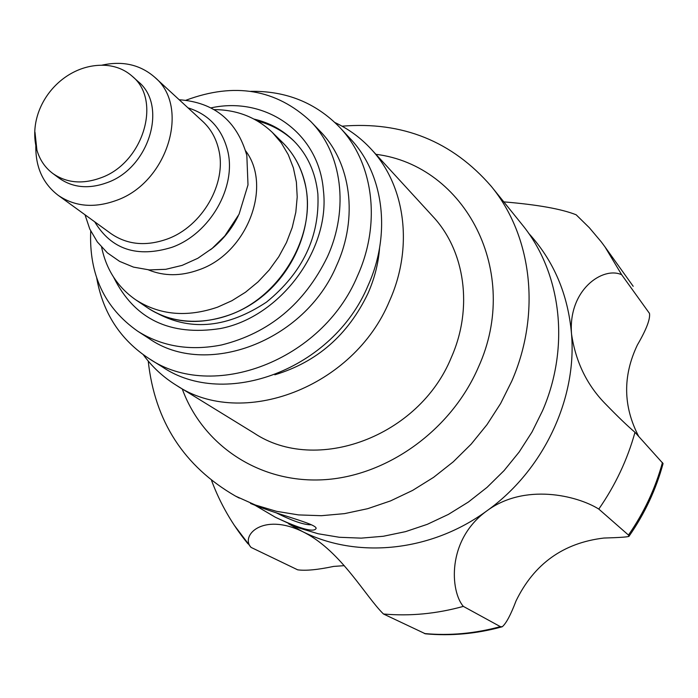 <?xml version="1.0" encoding="UTF-8"?>
<svg xmlns="http://www.w3.org/2000/svg" width="698" height="698" viewBox="0 0 698 698"><rect width="100%" height="100%" fill="white"/><g stroke="black" fill="none" stroke-linecap="round" stroke-linejoin="round"><path stroke-width="1.05" d="M101.062 177.754C143.308 162.843 162.058 100.233 132.262 76.283C125.029 69.887 116.365 66.258 106.262 65.394C62.462 62.27 25.207 107.762 36.907 150.07C39.751 159.807 45.021 167.59 52.725 173.418C66.511 183.059 82.626 184.499 101.062 177.754M34.979 132.175L36.907 150.079M52.725 173.418L59.19 178.217C72.932 187.823 88.969 189.28 107.309 182.579C149.337 167.799 167.93 105.538 138.248 81.666L132.262 76.283M35.834 145.524C35.397 166.892 42.814 183.461 58.082 195.248C74.799 206.704 94.256 208.414 116.444 200.378C167.756 182.492 190.598 106.672 154.72 77.225C140.158 64.591 122.447 60.595 101.585 65.237M148.334 269.838C164.03 276.312 180.869 276.312 198.851 269.847C246.891 253.575 272.744 186.628 245.687 150.925M101.62 247.197C106.279 269.603 117.587 287.105 135.543 299.686C159.528 315.147 186.889 317.634 217.628 307.137L231.937 300.698L245.504 292.226L258.024 281.913L269.201 269.995L278.764 256.751L286.494 242.485L292.218 227.531L295.812 212.253L297.208 196.984L296.388 182.082L293.378 167.886L288.283 154.712L281.233 142.828L272.403 132.489C256.524 117.386 237.137 109.761 214.251 109.621M288.606 523.849L302.443 531.536C357.062 559.037 430.954 551.926 486.855 510.866C543.245 470.67 577.002 399.247 571.54 334.08C568.05 294.277 553.715 260.633 528.534 233.158M344.28 565.659L333.609 566.418C317.634 569.795 305.645 570.929 297.662 569.821L251.036 547.389C240.234 535.994 262.23 512.175 302.443 531.536L305.061 532.871C341.383 551.839 365.595 596.528 383.472 613.996C409.927 616.351 436.555 613.821 463.341 606.388C450.428 591.607 446.223 540.191 486.855 510.866C524.591 482.903 576.993 495.423 598.797 509.078L628.47 535.069L628.915 536.396C626.996 537.067 618.655 537.617 603.901 538.045C563.391 542.852 534.092 563.818 516.023 600.943C510.744 614.868 506.146 623.48 502.237 626.769L500.353 626.63L463.341 606.388M383.472 613.996L425.431 633.819C450.917 636.157 476.394 633.845 501.862 626.865M629.055 536.195C644.664 513.772 656.007 489.56 663.074 463.568L634.988 432.315C627.415 425.859 617.835 416.654 606.23 404.692C587.288 385.767 575.728 362.236 571.54 334.08C567.936 289.67 603.133 266.034 621.691 274.759L649.489 313.419C650.379 319.065 646.357 329.569 637.405 344.925C622.651 375.89 623.07 406.367 638.653 436.346M621.691 274.759L605.009 246.926L601.301 241.918L589.33 227.714L576.164 214.792C561.628 208.981 537.504 204.671 503.79 201.87M234.31 525.324L251.036 547.389M598.797 509.078C615.339 485.267 627.397 459.685 634.988 432.315M90.723 231.047C88.908 274.515 104.552 307.897 137.672 331.192C162.093 346.583 190.065 351.164 221.598 344.952C269.184 333.077 304.424 303.778 327.301 257.047C349.497 208.65 341.941 153.202 310.758 121.487C276.155 89.17 234.572 82.085 186.008 100.215M137.672 331.192L148.936 338.469C205.578 378.517 304.694 341.784 336.645 265.406C358.545 217.54 350.981 162.643 320.042 131.163L310.758 121.487M96.708 278.013C102.894 312.905 120.309 339.743 148.936 358.528C212.41 402.031 322.083 360.892 357.428 276.068C381.501 223.168 373.378 162.634 339.734 127.359C315.862 102.815 286.215 90.81 250.774 91.342M148.936 358.528L162.032 366.712C224.939 409.796 333.251 369.355 368.021 285.648C391.718 233.455 383.586 173.619 350.256 138.675L339.734 127.359M274.82 374.8C317.014 362.079 348.066 334.953 367.968 293.404C374.538 278.537 378.412 263.355 379.581 247.877M143.317 354.776C152.277 367.035 163.253 377.19 176.254 385.244C241.866 429.436 353.703 387.617 389.449 301.1C413.748 247.284 405.372 185.563 371.144 149.119C360.77 137.89 348.721 129.034 334.979 122.56M176.254 385.244L254.02 433.065C315.828 474.518 419.07 436.913 451.344 357.411C473.34 307.958 465.025 250.713 432.839 216.415L371.144 149.119M182.248 388.926C202.621 444.862 258.626 483.06 322.598 479.796C386.474 476.603 451.083 430.492 478.339 367.331C521.851 272.115 465.138 165.321 375.899 154.31M148.229 361.049C154.773 421.252 183.879 466.273 235.531 496.112L255.355 505.003L276.469 511.32L298.587 514.915L321.394 515.7L344.559 513.623L367.724 508.676L390.531 500.911L412.623 490.406L433.641 477.31L453.264 461.814L471.15 444.155L487.021 424.611L500.632 403.496L511.765 381.152C541.456 313.306 531.92 235.697 491.244 186.305C452.156 141.24 402.432 121.199 342.072 126.19M275.352 517.244L297.845 527.636L318.131 533.752L339.359 537.277L361.215 538.132L383.377 536.256L405.521 531.64L427.298 524.329L448.369 514.417L468.393 502.028L487.064 487.352L504.061 470.609L519.129 452.06L532.024 432.001L542.547 410.738C570.571 346.199 561.14 272.002 521.964 224.398L491.244 186.305M255.093 505.326L275.352 517.235C300.585 529.049 314.17 532.749 316.133 528.351C316.299 523.657 277.464 514.845 250.53 503.441M311.282 524.774C304.284 524.992 292.75 521.083 276.67 513.039M257.396 120.972C271.653 124.628 284.007 131.494 294.469 141.554M94.71 221.816C111.427 249.552 137.192 258.042 172.005 247.293C210.037 233.751 236.849 186.872 227.644 150.62C221.938 128.563 208.728 114.306 188.006 107.858M210.473 249.762C222.392 240.601 231.666 229.276 238.288 215.778M154.72 77.225L202.839 121.513C210.787 128.912 216.075 138.274 218.701 149.59C227.147 183.146 202.324 226.484 167.162 239.056C145.926 246.56 127.219 244.762 111.034 233.656L58.082 195.248M272.403 132.489L282.577 142.497C293.361 153.176 300.698 166.351 304.616 182.021C318.244 232.146 281.503 297.156 228.674 315.199C198.258 325.53 171.15 323.026 147.365 307.678L135.543 299.686M500.353 626.63C474.937 633.566 449.634 635.869 424.428 633.54M662.454 462.53C655.378 488.434 644.053 512.611 628.47 535.069M649.489 313.419L649.175 312.887M158.324 313.882C191.994 331.358 228.045 327.449 266.47 302.138C302.757 272.604 319.893 236.517 317.869 193.896C315.513 172.336 307.486 154.659 293.788 140.865C282.681 129.933 269.437 122.682 254.028 119.088M113.634 277.246C134.417 319.222 170.007 336.323 220.411 328.54C280.317 317.11 330.555 249.456 323.392 190.231C318.873 132.812 265.624 95.949 211.084 107.858M84.999 214.766L89.78 229.049L97.319 241.918L107.379 252.859L119.611 261.384L133.51 267.116L149.32 269.917L165.784 269.315L182.161 265.371L197.839 258.277L212.244 248.331L224.835 235.915L239.074 214.207L247.999 184.891L246.83 155.401C236.98 120.902 214.434 102.344 179.185 99.735M147.365 307.678C178.601 328.967 225.995 325.128 261.139 297.331C296.327 269.62 314.414 221.493 304.86 182.475C300.917 166.648 293.492 153.316 282.577 142.497M633.191 286.293L605.009 246.926M247.947 543.777C232.268 524.634 220.149 503.555 211.573 480.547M239.309 498.11L235.531 496.112"/></g></svg>
